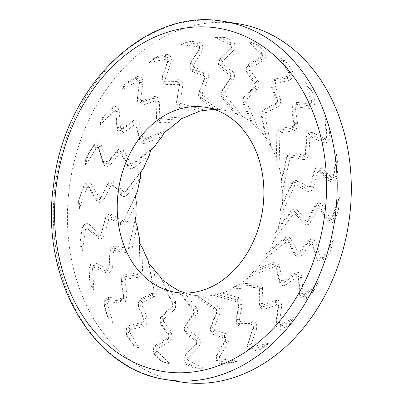 <?xml version="1.0" encoding="UTF-8"?>
<svg xmlns="http://www.w3.org/2000/svg" width="403" height="403" viewBox="0 0 403 403"><rect width="100%" height="100%" fill="white"/><g stroke="black" fill="none" stroke-linecap="round" stroke-linejoin="round"><path stroke-width="0.3" stroke-dasharray="2.02 1.51" d="M125.021 191.944L144.022 167.275M123.6 191.692L114.719 182.141M114.714 182.156L113.55 181.305M107.737 183.995C108.941 181.793 110.528 180.776 112.502 180.957L113.555 181.274M101.052 197.213L107.697 184.03M98.982 197.394L99.727 197.923L101.077 197.213M91.607 184.65L99.078 197.294M91.567 184.755L89.839 183.088M83.577 186.544C84.69 183.854 86.373 182.579 88.625 182.715L89.829 183.063M80.252 195.727L83.552 187.073L78.363 201.354L79.411 208.547A166.288 129.046 99.1 0 1 80.252 195.727L78.363 201.354M86.796 188.216L79.411 208.547M88.146 187.229L86.58 188.125M96.176 200.185L88.61 187.38M96.126 198.684C97.828 200.518 99.435 200.301 100.931 198.029L103.798 199.44C102.77 201.369 101.395 202.361 99.677 202.427L98.186 202.16L96.206 200.301M104.009 199.535L110.684 186.297M112.115 185.536L110.477 186.196M121.182 195.133L112.251 185.526M120.95 193.289C122.326 194.387 123.645 194.216 124.905 192.775L127.489 194.624C126.144 196.231 124.628 196.815 122.95 196.367L121.232 195.238M127.665 194.73L140.425 178.166M123.807 220.663L137.645 190.805M122.482 220.627L111.848 214.572M111.762 214.547L110.442 214.124M105.254 218.622C105.989 216.134 107.354 214.643 109.339 214.144L110.442 214.089M101.36 233.307L105.223 218.648M99.355 234.128L100.201 234.4L101.38 233.312L101.435 233.624L105.299 218.955C106.241 216.522 107.636 215.681 109.48 216.431L111.646 214.477M89.476 224.531L99.43 234.017M89.456 224.647L87.411 223.645M81.94 229.005C82.489 226.093 83.889 224.325 86.136 223.695L87.401 223.615M85.461 229.493L82.323 251.15A166.288 129.046 99.1 0 1 80.535 238.752L82.051 229.005C83.063 225.861 84.665 224.965 86.847 226.33L96.725 235.745M86.59 228.113L85.224 229.448L82.051 229.03M97.158 237.71L87.078 228.103M96.75 235.76C98.826 237.029 100.387 236.314 101.435 233.624L104.528 234.46C103.909 236.626 102.755 238.027 101.067 238.667L99.546 238.919L97.209 237.83M104.75 234.506L108.634 219.791M109.888 218.602L108.407 219.731L105.294 218.985M120.769 224.662L110.019 218.542M110.195 218.708L109.48 216.431L120.114 222.481C121.731 223.146 123.031 222.567 124.013 220.743L126.915 222.083C125.917 224.058 124.537 225.116 122.789 225.262L120.865 224.778M127.111 222.154L136.315 202.286M128.663 247.654L136.149 215.152M127.277 248.349L115.465 246.122L114.079 246.178M109.873 252.172C110.095 249.573 111.132 247.704 112.991 246.565L114.069 246.137M109.032 267.325L109.848 252.192M107.223 268.725L108.11 268.725L109.198 267.103L110.019 251.966M95.516 262.937L107.274 268.615M95.521 263.048L93.3 262.781M88.992 269.688C88.942 266.751 89.96 264.605 92.05 263.255L93.284 262.751M92.569 268.952L93.894 290.462A166.288 129.046 99.1 0 1 89.597 279.329L89.003 269.667M93.4 267.28L92.327 268.952M105.762 272.846L93.798 267.068M92.327 268.972L89.134 269.164C89.491 265.834 90.887 264.459 93.32 265.028L105.002 270.67C107.319 271.184 108.714 269.995 109.198 267.103L112.397 267.32L109.838 272.463L108.387 273.219L105.858 272.977M112.623 267.32L113.445 252.132M114.447 250.601L113.218 252.117L110.014 251.991M126.446 252.736L114.457 250.475M125.464 250.419C127.141 250.449 128.27 249.462 128.844 247.472L131.957 248.233C131.368 250.434 130.229 251.9 128.532 252.631L126.532 252.822M132.159 248.263L137.186 226.446M138.889 272.151L139.65 238.657M137.675 272.967L125.655 274.75M125.57 274.781L124.21 275.274M121.283 282.357C120.971 279.828 121.61 277.707 123.212 276.005L124.189 275.239M123.545 296.946L121.263 282.372M122.049 298.835L122.925 298.563L123.691 296.19L121.298 282.397M109.319 297.248L122.074 298.734M109.344 297.354L107.097 297.827M104.256 305.812C103.606 303.051 104.176 300.678 105.964 298.694L107.072 297.802M107.636 303.907L113.334 323.8A166.288 129.046 99.1 0 1 106.825 314.698L104.266 305.756M108.115 302.054L107.4 303.953L104.317 304.764M121.469 303.232L108.462 301.716M120.29 300.945C122.673 300.668 123.807 299.081 123.691 296.19L126.864 295.782L125.388 301.515L124.114 302.718L121.57 303.343M127.091 295.742L124.799 281.108M125.474 279.339L124.572 281.138L121.414 281.637M137.715 277.395L125.565 279.193M136.33 275.048C137.997 274.519 138.904 273.219 139.065 271.143L142.264 271.284L139.786 276.604L137.851 277.455M142.471 271.274L142.974 248.989M153.991 291.631L147.901 259.718M152.959 292.805L141.463 298.457M141.382 298.517L140.143 299.434M138.697 307.126C137.871 304.834 138.078 302.608 139.307 300.457L140.118 299.404M143.906 320.153L138.682 307.131M142.818 322.395L143.629 321.876L143.936 320.184M129.952 325.186L142.803 322.385M129.983 325.211L127.862 326.405M126.552 333.377L126.703 334.908C125.484 332.525 125.56 330.082 126.92 327.599L127.837 326.385M129.635 331.971L139.317 348.897A166.288 129.046 99.1 0 1 131.04 342.439L126.688 334.833M129.731 330.062L129.418 332.057M143.125 326.773L130.008 329.629M143.12 326.843L141.564 324.511C143.836 323.468 144.632 321.594 143.926 318.899L146.949 317.912L146.667 323.841L145.649 325.412L143.267 326.858M147.16 317.831L141.916 304.754M142.219 302.865L141.7 304.824M153.901 296.976L142.279 302.688M157.145 289.671L155.78 295.545L154.042 297.006M157.341 289.621L153.291 268.388M172.862 305.061L160.339 276.906M172.081 306.512L161.895 315.65M161.83 315.73L160.792 317.01M160.938 324.793C159.659 322.889 159.402 320.712 160.182 318.254L160.762 316.985M168.741 335.367L160.923 324.783M168.127 337.81L168.812 337.074L168.771 335.402M156.001 344.706L168.106 337.815M156.037 344.731L154.188 346.56M154.767 355.028C153.085 353.159 152.666 350.817 153.503 348.001L154.158 346.545M157.069 351.235L170.081 364.035A166.288 129.046 99.1 0 1 160.596 360.665L154.747 354.917M156.777 349.401L156.873 351.356M169.315 341.87L156.958 348.897M167.326 339.779C169.371 338.031 169.774 335.996 168.53 333.679L171.285 332.193L172.212 337.921L171.532 339.754L169.477 341.92M171.476 332.082L163.628 321.453M163.542 319.574L163.432 321.559L160.726 323.11M173.889 310.119L163.568 319.383M175.577 302.139L175.426 308.174L174.015 310.139M175.758 302.054L167.431 283.324M194.226 311.524L176.121 289.047M193.752 313.151L185.566 325.156M185.521 325.256L184.755 326.803M186.488 334.142C184.836 332.767 184.141 330.782 184.403 328.188L184.72 326.788M196.342 341.548L186.473 334.122M196.236 344.026L196.765 343.124L196.382 341.588M185.642 354.534L196.211 343.996M185.718 354.58L184.272 356.917M186.569 364.765C184.529 363.551 183.637 361.466 183.889 358.514L184.236 356.907M188.07 360.388L203.52 368.191A166.288 129.046 99.1 0 1 193.47 368.135L186.529 364.629M187.405 358.756L187.904 360.534M198.261 347.467L187.556 358.141M195.873 345.693C197.535 343.366 197.52 341.311 195.818 339.533L198.211 337.664C199.656 338.842 200.351 340.55 200.291 342.792L199.994 344.761L198.407 347.507M198.372 337.523L188.463 330.067M187.989 328.329L188.292 330.203L185.964 332.112M196.251 315.997L187.979 328.128M193.677 314.37C194.654 312.521 194.624 310.854 193.586 309.363L196.306 307.837C197.485 309.459 197.848 311.388 197.389 313.62L196.397 315.962M196.468 307.726L184.423 292.769M185.315 293.077A93.723 72.736 -80.9 0 0 194.17 295.308L216.618 310.582M216.487 312.275L210.86 326.324M210.834 326.43L210.396 328.148M213.6 334.545C211.691 333.785 210.598 332.127 210.331 329.578L210.356 328.138M227.962 343.336L225.262 341.835C226.415 339.104 225.977 337.17 223.937 336.047L224.859 338.263L213.585 334.52M225.242 340.616L225.574 339.613L224.884 338.319M216.93 354.071L225.206 340.616M217.016 354.086L216.063 356.776M219.937 363.466C217.675 362.987 216.366 361.305 216.013 358.413L216.033 356.771M220.522 358.801L237.357 361.078A166.288 129.046 99.1 0 1 227.433 364.342L219.872 363.32M219.534 357.481L220.391 358.962M227.922 343.25L219.559 356.846M213.625 334.505L212.663 332.284L223.937 336.047L225.887 333.941C227.559 334.581 228.592 335.976 228.99 338.127L229.095 340.097L228.088 343.235M226.018 333.785L214.718 330.012M213.902 328.531L214.582 330.163M219.529 314.139L213.797 328.46M216.688 312.97C217.272 310.904 216.905 309.338 215.575 308.27L217.917 306.376C219.413 307.529 220.164 309.242 220.169 311.519L219.665 314.073M218.058 306.245L203.122 296.084A93.723 72.736 -80.9 0 0 213.252 295.268L238.521 302.29M238.732 303.938L236.052 319.075M236.047 319.186L235.967 320.954M240.435 325.977C238.39 325.886 236.979 324.667 236.193 322.329L235.926 320.954M252.283 325.775L240.41 325.936M253.16 327.815L253.286 326.778L252.333 325.815M247.709 343.301L253.124 327.851M247.795 343.285L247.402 346.142M252.585 351.225C250.258 351.512 248.626 350.343 247.689 347.713L247.371 346.147M252.218 346.585L269.29 343.175A166.288 129.046 99.1 0 1 260.167 349.542L252.495 351.073M250.968 345.663L252.117 346.746M256.353 329.407L250.827 345.164M253.447 328.531C254.036 325.543 253.21 323.856 250.968 323.473L252.434 321.282C254.212 321.337 255.517 322.324 256.348 324.239L256.852 326.077L256.499 329.392M252.53 321.126L240.611 321.287M239.503 320.163L240.505 321.443L239.11 323.634M242.127 304.658L239.387 320.128M239.105 304.053C239.256 301.907 238.571 300.547 237.045 299.973L238.944 297.857C240.656 298.462 241.745 299.847 242.213 302.008L242.238 304.603M239.055 297.721L222.244 293.046A93.723 72.736 -80.9 0 0 232.073 288.931L258.434 287.228M258.983 288.714L259.426 303.902M259.446 304.013L259.728 305.711M265.154 309.015C263.124 309.595 261.482 308.905 260.232 306.935L259.688 305.721M276.806 304.895L265.129 308.97M278.09 306.502L277.999 305.499L276.861 304.93M275.869 322.954L278.06 306.562M275.954 322.914L276.151 325.74M282.302 328.868C280.065 329.906 278.216 329.332 276.755 327.135L276.12 325.75M280.987 324.571L297.137 315.71A166.288 129.046 99.1 0 1 289.435 324.742L282.181 328.722M279.571 324.118L280.926 324.722M281.561 306.97L279.344 323.574M281.632 307.076L278.549 306.597C278.513 303.605 277.355 302.285 275.063 302.658L276.04 300.547C277.808 300.023 279.294 300.532 280.503 302.079L281.38 303.661L281.707 306.925M276.1 300.401L264.378 304.492M263.053 303.802L264.308 304.638L263.401 306.723M262.474 288.306L262.927 303.666M259.396 288.221C259.109 286.14 258.157 285.082 256.535 285.042L257.95 282.866C259.764 282.881 261.119 283.838 262.021 285.737L262.575 288.2M258.026 282.73L240.49 283.863A93.723 72.736 -80.9 0 0 249.346 276.725L275.007 266.408M275.848 267.632L279.39 281.848M279.43 281.944L280.055 283.455M286.085 284.815C284.196 286.034 282.438 285.908 280.805 284.453L280.02 283.47M296.739 277.057L286.049 284.765M298.336 278.115L298.039 277.224L296.799 277.088M299.53 294.356L298.351 278.186M299.575 294.356L300.351 296.966M307.051 297.923C305.056 299.641 303.116 299.696 301.227 298.089L300.321 296.981M304.88 294.261L319.005 280.553A166.288 129.046 99.1 0 1 313.252 291.631L306.905 297.792M303.388 294.301L304.854 294.392M301.857 277.466L303.066 293.973M298.83 277.622C298.19 274.781 296.774 273.914 294.593 275.027L295.097 273.153C296.734 272.08 298.306 272.08 299.812 273.153L300.996 274.372L301.988 277.37M295.127 273.027L284.392 280.765M282.946 280.559L284.357 280.896L283.914 282.72M279.214 266.096L282.825 280.589M276.186 266.549C275.481 264.68 274.322 263.995 272.715 264.494L273.642 262.418C275.43 261.839 276.962 262.308 278.241 263.819L279.289 265.975M273.687 262.293L256.615 269.154A93.723 72.736 -80.9 0 0 263.9 259.482L287.107 241.256M288.185 242.138L294.583 254.404M294.643 254.479L295.565 255.704M301.792 255.028C300.18 256.802 298.416 257.255 296.507 256.404L295.535 255.729M310.718 244.168L301.746 254.983M312.511 244.601L312.038 243.88L310.784 244.188M317.005 259.567L312.542 244.671M317.05 259.562L318.345 261.774M325.15 260.499C323.533 262.776 321.634 263.461 319.443 262.555L318.32 261.794M322.264 257.719L333.402 240.102A166.288 129.046 99.1 0 1 329.986 252.474L324.984 260.388M320.803 258.258L322.269 257.819M315.856 242.843L320.415 258.051M322.395 259.023C320.314 261.209 318.647 260.993 317.388 258.373L312.935 243.518C311.71 241.039 310.139 240.687 308.214 242.46L308.305 240.969C309.7 239.417 311.247 238.903 312.955 239.437L314.375 240.208L315.957 242.732M308.305 240.873L299.298 251.729M297.827 252.021L299.293 251.835L299.253 253.26M291.178 239.543L297.661 251.971M288.326 240.526C287.243 238.989 285.964 238.722 284.483 239.73L284.946 237.906C286.593 236.778 288.2 236.727 289.767 237.745L291.238 239.453M284.961 237.8L269.521 249.925A93.723 72.736 -80.9 0 0 272.02 244.823A93.723 72.736 -80.9 0 0 274.73 238.38L293.908 213.489M295.152 213.963L303.968 223.443M304.043 223.499L305.202 224.35M311.207 221.69C309.978 223.892 308.335 224.894 306.275 224.703L305.177 224.38M332.379 218.154C330.772 220.904 329.08 221.247 327.307 219.187L319.876 206.618C318.169 204.679 316.546 204.865 315.005 207.177L317.796 208.442L311.151 221.64M319.655 208.24L319.04 207.736L317.866 208.472M327.15 221.005L319.675 208.361M327.191 220.899L328.919 222.567M335.372 219.141C334.243 221.831 332.505 223.096 330.158 222.945L328.898 222.587M331.956 217.439L339.346 197.107A166.288 129.046 99.1 0 1 338.505 209.928L335.185 219.066M330.626 218.431L331.981 217.499M322.581 205.47L330.198 218.361M311.161 221.605L308.35 220.386L315.005 207.177L314.768 206.185C315.826 204.261 317.247 203.273 319.04 203.223L320.597 203.495L322.672 205.374M314.743 206.119L308.073 219.358M306.683 220.129L308.088 219.428M297.575 210.522L306.507 220.129M294.991 211.913C293.611 210.819 292.291 210.991 291.031 212.431L291.097 211.006C292.487 209.404 294.064 208.83 295.817 209.288L297.615 210.431M291.087 210.925L278.332 227.483A93.723 72.736 -80.9 0 0 281.113 214.849L294.951 184.992M296.276 185.027L306.91 191.082M306.99 191.108L308.31 191.526M313.69 187.063C312.924 189.546 311.509 191.027 309.444 191.511L308.29 191.561M321.725 167.965L319.176 169.431C317.111 168.177 315.549 168.887 314.501 171.582L317.488 172.353L313.625 187.022M319.282 171.507L318.572 171.255L317.559 172.368M329.276 181.123L319.327 171.638M329.296 181.007L331.342 182.01M337.009 176.68C336.445 179.587 334.989 181.35 332.641 181.965L331.326 182.035M333.296 176.161L336.434 154.505A166.288 129.046 99.1 0 1 338.218 166.902L336.807 176.635M332.183 177.542L333.336 176.176M321.619 167.965L331.679 177.552M313.63 186.987L310.632 186.267L314.501 171.582L314.038 171.164C314.688 169.003 315.892 167.613 317.65 166.983L319.241 166.741L321.67 167.844M314.002 171.149L310.124 185.864M308.905 187.057L310.159 185.894L310.642 186.221M297.988 180.992L308.733 187.108M295.721 182.67C294.14 182.091 292.87 182.685 291.923 184.463L291.671 183.546C292.719 181.577 294.15 180.529 295.978 180.393L297.983 180.892M291.646 183.501L282.443 203.369A93.723 72.736 -80.9 0 0 282.604 190.503L290.16 157.709M291.475 157.306L303.202 159.517M303.288 159.517L304.678 159.477M309.071 153.513C308.824 156.107 307.731 157.966 305.786 159.094L304.663 159.512M309.816 138.345L309 153.478M311.413 136.909L310.658 136.929L309.892 138.345M323.236 142.717L311.484 137.04M323.236 142.607L325.458 142.874M329.956 135.997C329.992 138.934 328.919 141.07 326.727 142.405L325.448 142.899M326.188 136.703L324.863 115.193A166.288 129.046 99.1 0 1 329.155 126.325L329.75 135.987M325.372 138.38L326.234 136.672M312.97 132.794L324.878 138.546M313.101 132.789L310.909 134.521C308.617 134.018 307.222 135.207 306.738 138.098L306.174 138.305C306.371 136.053 307.272 134.345 308.879 133.186L310.396 132.441L313.02 132.698M306.134 138.335L305.308 153.523M304.351 155.059L305.348 153.508M292.341 152.923L304.295 155.18M290.472 154.782C288.795 154.757 287.666 155.739 287.092 157.734L286.629 157.397C287.263 155.2 288.462 153.745 290.236 153.029L292.316 152.848M286.598 157.392L281.571 179.209A93.723 72.736 -80.9 0 0 279.108 166.998L279.863 133.504M281.082 132.688L293.102 130.904M293.188 130.874L294.548 130.381M297.661 123.323C297.948 125.852 297.248 127.963 295.565 129.655L294.543 130.411M311.121 101.747L305.424 81.854A166.288 129.046 99.1 0 1 311.932 90.957L307.625 86.489L311.625 100.463C311.942 103.722 310.844 105.47 308.335 105.732L295.656 104.256C293.268 104.538 292.135 106.12 292.246 109.012L295.298 108.724L297.585 123.298M296.588 106.805L295.847 107.092L295.374 108.714M309.439 108.407L296.684 106.921M309.413 108.301L311.66 107.828M314.693 99.873C315.327 102.629 314.703 104.997 312.819 106.966L311.655 107.848M311.932 90.957L314.491 99.899M310.658 103.606L311.161 101.672M297.308 102.422L310.204 103.929M297.575 123.273L294.533 123.615L292.246 109.012L291.701 109.843L293.329 104.135L294.674 102.941L297.313 102.332M291.666 109.913L293.958 124.547M293.324 126.32L294.522 123.57M281.042 128.26L293.298 126.446M279.606 130.154C277.939 130.688 277.032 131.988 276.871 134.058L276.322 134.345L278.982 129.056L280.997 128.214M276.287 134.38L275.778 156.666A93.723 72.736 -80.9 0 0 270.856 145.936L264.766 114.024M265.799 112.85L277.294 107.198M277.37 107.138L278.614 106.221M280.246 98.554C281.042 100.846 280.785 103.062 279.47 105.203L278.614 106.251M274.937 85.512L280.166 98.539L277.244 99.355M275.818 83.24L275.143 83.784L275.007 85.501M288.82 80.535L275.929 83.34M288.77 80.444L290.89 79.25M292.256 70.762C293.449 73.16 293.313 75.593 291.858 78.061L290.89 79.265M289.122 73.684L279.435 56.758A166.288 129.046 99.1 0 1 287.717 63.216L292.064 70.822M289.042 75.593L289.142 73.563M275.607 78.887L288.75 76.026M274.393 80.691C272.101 81.738 271.305 83.607 272.01 86.307L271.617 87.713L272.055 81.809L273.133 80.247L275.617 78.817M271.592 87.824L276.841 100.901M276.579 102.795L277.224 99.314M264.857 108.679L276.574 102.916M263.854 110.467C262.323 111.515 261.688 113.047 261.955 115.057L261.441 115.958L262.988 110.11L264.806 108.664M261.411 116.034L265.466 137.267A93.723 72.736 -80.9 0 0 258.419 128.748L245.895 100.594M246.671 99.143L256.857 90.005M256.923 89.924L257.965 88.645M258.006 80.892C259.26 82.791 259.456 84.962 258.6 87.406L257.97 88.665M250.107 70.298L257.925 80.887M250.51 67.825L249.956 68.586L250.172 70.283M262.701 60.939L250.595 67.83M262.721 60.924L264.57 59.095M264.182 50.657C265.844 52.526 266.212 54.858 265.28 57.654L264.57 59.11M261.683 54.42L248.676 41.62A166.288 129.046 99.1 0 1 258.162 44.99L264.005 50.738M261.995 56.254L261.688 54.264M249.417 63.8L261.799 56.752M248.616 65.427C246.565 67.175 246.162 69.205 247.407 71.522L247.281 73.432C246.183 71.799 245.921 69.895 246.505 67.729L247.256 65.906L249.407 63.755M247.281 73.573L255.124 84.202M255.255 86.086L255.134 84.066M244.863 95.536L255.185 86.272M242.994 103.601L251.326 122.331L253.719 125.323L243.357 102.024L243.009 103.49L243.341 97.481L244.833 95.526M251.326 122.331A93.723 72.736 -80.9 0 0 242.636 116.608L224.531 94.131M225.005 92.504L233.186 80.499M233.236 80.398L234.002 78.852M232.455 71.543C234.083 72.913 234.722 74.893 234.375 77.472L234.012 78.867M220.063 59.513C218.401 61.84 218.416 63.896 220.119 65.674L222.501 64.137L232.375 71.543M222.401 61.609L222.003 62.536L222.562 64.097M233.02 51.09L222.481 61.599M233.035 51.075L234.486 48.738L234.894 47.146C235.241 44.209 234.4 42.134 232.38 40.92M230.682 45.267L215.237 37.464A166.288 129.046 99.1 0 1 225.282 37.519L232.224 41.025M231.367 46.904L230.657 45.091M220.517 58.168L231.201 47.514M232.36 71.553L230.007 73.114L220.119 65.674L220.36 67.961C218.94 66.787 218.295 65.084 218.426 62.858L218.794 60.898L220.476 58.168M220.386 68.132L230.294 75.588M230.803 77.331L229.972 73.094M222.486 89.688L230.778 77.527M222.26 90.836C221.282 92.68 221.312 94.347 222.35 95.838L222.28 97.793C221.146 96.176 220.844 94.257 221.378 92.035L222.451 89.708M222.29 97.929L234.329 112.885A93.723 72.736 -80.9 0 0 224.587 110.346L202.14 95.073M202.271 93.38L207.893 79.331M207.923 79.225L208.361 77.507M205.344 71.14C207.228 71.895 208.26 73.542 208.447 76.081L208.376 77.512M194.009 67.392L205.263 71.15L203.273 72.923L191.999 69.155L194.009 67.412M193.395 65.019L193.193 66.047L194.06 67.366M201.822 51.584L193.551 65.039M201.737 51.569L202.689 48.879M199.017 42.219C201.258 42.693 202.508 44.37 202.769 47.242L202.699 48.879M198.231 46.854L181.4 44.577A166.288 129.046 99.1 0 1 191.324 41.313L198.886 42.335M199.238 48.179L198.17 46.662M190.815 62.435L199.198 48.808M199.052 49.01L198.916 49.967L190.69 63.342C189.521 66.102 189.959 68.036 191.999 69.155L192.679 71.684C191.037 71.049 190.055 69.664 189.732 67.523L189.692 65.563L190.795 62.44M192.74 71.87L204.039 75.643M204.895 77.134L203.989 75.462M199.223 91.516L204.91 77.316M200.669 99.249C199.218 98.105 198.528 96.403 198.598 94.136L199.183 91.597M200.699 99.41L215.635 109.571A93.723 72.736 -80.9 0 0 214.613 109.571M180.237 103.364L205.5 110.387M180.02 101.717L182.7 86.58M182.705 86.469L182.791 84.701M178.509 79.708C180.524 79.799 181.884 81.003 182.584 83.33L182.806 84.695M166.565 79.895L178.438 79.734L176.862 81.572L164.973 81.733L166.57 79.915M165.477 77.819L165.487 78.877L166.61 79.87M171.048 62.354L165.633 77.804M170.963 62.369L171.351 59.513M166.363 54.46C168.671 54.168 170.247 55.332 171.094 57.946L171.356 59.503M166.54 59.07L149.468 62.48A166.288 129.046 99.1 0 1 158.591 56.113L166.263 54.581M167.804 59.992L166.444 58.878L164.948 56.299M162.404 76.248L167.89 60.596M158.591 56.113L152.974 58.687L164.968 56.294C167.557 56.501 168.519 58.173 167.875 61.306L162.495 76.666C161.905 79.663 162.731 81.346 164.973 81.733L166.132 84.343C164.384 84.292 163.129 83.31 162.369 81.406L161.93 79.577L162.379 76.283M166.227 84.529L178.146 84.368M179.295 85.496L178.061 84.182L176.826 81.572M176.635 100.962L179.345 85.663M176.831 101.153C176.68 103.299 177.365 104.659 178.892 105.228L179.642 107.767C177.975 107.173 176.947 105.798 176.554 103.647L176.61 101.067M179.703 107.933L196.513 112.608M160.323 118.427L186.68 116.724M159.774 116.941L159.326 101.752M159.311 101.642L158.545 98.72C157.382 96.77 155.795 96.085 153.785 96.67M142.042 100.775L153.719 96.7M140.546 99.133L140.773 100.156L142.078 100.755M142.884 82.701L140.697 99.093M142.803 82.741L142.602 79.91M136.647 76.817C138.869 75.774 140.662 76.343 142.027 78.52L142.607 79.9M137.766 81.084L121.62 89.945A166.288 129.046 99.1 0 1 129.323 80.912L136.577 76.933M139.201 81.542L137.635 80.902L135.655 78.514M137.196 98.649L139.413 82.081M135.69 78.494C138.269 77.839 139.564 79.104 139.569 82.277L137.393 98.574C137.423 101.601 138.582 102.921 140.874 102.543L142.526 105.077C140.788 105.606 139.352 105.107 138.214 103.571L137.408 101.999L137.176 98.75M142.657 105.254L154.379 101.163M155.744 101.858L154.258 100.987L152.536 98.478M156.278 117.349L155.83 101.989M156.54 116.986C156.827 119.066 157.78 120.124 159.402 120.159L160.636 122.759C158.873 122.754 157.573 121.807 156.747 119.918L156.273 117.469M160.726 122.925L178.262 121.792M143.75 139.247L169.406 128.93M142.904 138.022L139.362 123.807M139.327 123.711L138.703 122.2M132.859 120.87C134.718 119.646 136.426 119.762 137.977 121.207L138.713 122.18M122.109 128.607L132.799 120.905M120.306 127.519L120.729 128.431L122.144 128.592M119.253 111.233L120.442 127.449M119.177 111.299L118.406 108.689M111.898 107.762C113.873 106.044 115.762 105.979 117.555 107.566L118.406 108.669M113.873 111.394L99.753 125.101A166.288 129.046 99.1 0 1 105.505 114.019L111.853 107.863M115.384 111.354L113.706 111.233M116.9 128.219L115.691 111.681M115.711 112.13L115.923 111.45L117.102 127.575C117.752 130.426 119.162 131.287 121.343 130.179L123.469 132.471C121.862 133.549 120.341 133.559 118.905 132.496L117.787 131.287L116.895 128.305M123.63 132.627L134.365 124.89M135.851 125.101L134.209 124.729L132.023 122.482M139.539 139.559L135.932 125.066M139.75 138.652C140.456 140.526 141.614 141.211 143.221 140.712L144.944 143.211C143.201 143.795 141.73 143.337 140.526 141.836L139.559 139.695M145.07 143.362L162.137 136.501M131.857 164.233L154.858 146.173M130.567 163.517L124.174 151.251M124.114 151.175L123.192 149.951M117.152 150.657C118.739 148.883 120.442 148.415 122.27 149.256L123.197 149.921M108.13 161.502L117.102 150.687M106.125 161.034L106.735 161.779L108.155 161.497M101.692 146.077L106.16 160.973M101.702 146.093L100.407 143.881M93.798 145.191C95.395 142.904 97.244 142.209 99.34 143.105L100.407 143.856M96.488 147.936L85.355 165.552A166.288 129.046 99.1 0 1 88.771 153.18L93.773 145.266M97.969 147.402L96.292 147.805M102.901 162.812L98.342 147.604M103.042 161.804C104.281 164.177 105.843 164.489 107.722 162.747L110.261 164.656C108.896 166.212 107.394 166.731 105.762 166.212L104.412 165.452L102.921 162.943M110.447 164.782L119.459 153.926M120.971 153.644L119.273 153.79L116.684 151.946M127.58 166.112L121.041 153.573M127.61 164.681C128.693 166.217 129.973 166.484 131.454 165.477L133.64 167.719C132.038 168.857 130.491 168.917 128.995 167.91L127.61 166.217M133.791 167.855L149.231 155.729M237.977 23.691A181.405 140.778 -80.9 0 0 88.141 121.545A181.405 140.778 -80.9 0 0 180.776 381.963M101.072 197.233L107.707 184.07M107.606 184.786C108.991 182.74 110.472 182.383 112.049 183.723L114.638 182.045M112.387 185.728L112.049 183.723L120.865 193.203L124.174 191.274M140.773 172.177L124.905 192.775L125.283 191.561M96.141 200.15L96.075 198.608L88.635 186.015L91.506 184.645M96.025 198.518L98.942 197.324M110.472 186.206L107.571 184.861M88.756 187.702L88.635 186.015C86.857 183.954 85.164 184.302 83.562 187.052M164.968 56.294L166.303 54.516M167.784 60.863L167.88 61.306L170.983 62.279M162.439 76.142L162.485 76.696M152.974 58.687L149.468 62.48M306.471 219.942L303.892 221.484L304.058 223.579M308.33 220.421C306.945 222.466 305.464 222.819 303.892 221.479L295.077 211.998M297.691 210.568L295.056 211.983L295.162 214.472M338.505 209.928L337.578 203.853L332.384 218.134L335.306 219.091M132.194 163.915L131.454 165.477L150.662 150.395M127.565 164.59L131.222 163.2M116.714 151.911L117.107 150.727M108.145 161.527L107.722 162.747L116.704 151.916M102.987 161.603L106.105 160.953M121.187 153.911L121.152 152.304L127.55 164.57M127.534 166.051L127.56 164.59M116.734 151.881C118.462 150.319 119.938 150.46 121.152 152.304L124.064 151.049M98.453 148.052L98.549 146.833L103.012 161.709L102.886 162.782M96.282 147.82L93.521 146.218C95.612 143.992 97.284 144.203 98.549 146.833L101.662 145.982M116.895 128.139L117.107 127.605M114.764 250.606L113.626 248.198L125.398 250.414M126.381 252.762L125.373 250.409L127.64 247.83M298.084 180.992L295.807 182.71L296.381 185.607M282.443 203.369L280.473 209.172L291.923 184.463L294.815 185.707M337.578 203.853L339.346 197.107M331.986 217.484L332.394 218.109M324.768 138.345L322.622 140.179L310.935 134.531M329.155 126.325L325.876 120.955L326.808 136.063L329.876 135.967M326.808 136.088C326.44 139.383 325.045 140.748 322.622 140.179L323.256 142.667M309.816 138.34L306.738 138.098L305.917 153.256L308.995 153.447M305.917 153.296C305.469 155.875 304.265 157.11 302.31 157.009L303.338 159.543M304.089 155.064L302.31 157.009L290.588 154.797M292.437 152.903L290.568 154.797L291.691 157.916M290.17 158.46L287.092 157.734L280.841 184.871L282.604 190.503M263.028 303.449L259.854 303.555L259.396 304.124M263.335 306.748C261.29 307.061 260.131 305.998 259.854 303.555L259.406 288.362M259.406 288.331L258.827 288.86M262.539 288.382L259.406 288.336M289.435 324.742L291.606 320.481L280.261 326.702L282.276 328.798M125.791 279.249L124.2 276.856L136.219 275.073M137.69 277.445L136.239 275.068L137.922 272.453M106.825 314.698L108.316 318.718L104.312 304.744L104.266 305.817M104.306 304.718C103.994 301.484 105.092 299.731 107.601 299.469L109.233 297.303M212.633 332.274C210.819 331.251 210.285 329.543 211.016 327.155L210.734 326.531M214.587 330.163L212.698 332.294M214.028 328.173L211.016 327.155L216.638 313.106M227.433 364.342L230.571 362.745L218.748 361.143L219.932 363.415M218.733 361.143C216.346 360.091 215.771 358.121 217.021 355.239L216.91 354.141M225.201 341.93L225.191 340.681M219.862 356.67L217.021 355.239L225.247 341.865M219.559 314.224L216.648 313.081L216.366 312.129M196.266 316.083L193.621 314.466L193.697 312.879M216.164 310.37L215.575 308.27L196.996 295.631L194.17 295.308M130.426 329.679L128.723 327.312L141.534 324.521M141.705 304.834L138.713 305.892M143.936 320.153L143.926 318.899L138.697 305.862M138.682 305.817C138.073 303.404 138.672 301.615 140.481 300.452L141.246 298.537M142.511 302.688L140.486 300.452M138.692 305.852L138.723 307.151M140.481 300.452L151.976 294.8M153.886 297.041L151.996 294.784L153.09 292.341M108.855 301.882L107.601 299.469L120.27 300.945M121.429 303.283L120.311 300.95M108.316 318.718L113.334 323.8M138.899 271.446L139.695 243.427M152.082 294.739C153.619 293.686 154.248 292.16 153.981 290.145L148.944 263.738M153.981 290.145L153.85 290.991M190.74 63.271L193.44 64.954M197.208 44.063C199.596 45.116 200.165 47.08 198.916 49.962L201.772 51.498M190.876 62.329L190.679 63.367M203.978 75.462L203.238 72.913M204.825 77.497L204.92 78.051L199.299 92.101M199.253 91.441L199.289 92.126L202.966 93.617M191.324 41.313L185.365 42.461L197.188 44.058L198.946 42.26M176.65 100.886L180.751 101.808M199.797 111.042L178.892 105.233L180.897 103.41M215.635 109.571L218.94 109.576L224.587 110.346M200.669 99.254L200.362 96.937L218.94 109.576M252.298 325.755L250.968 323.473L239.075 323.634L240.45 325.916M239.044 323.634C237.05 323.266 236.168 321.831 236.405 319.332L239.085 304.194M239.553 319.796L235.972 319.297M242.168 304.779L238.581 303.938M222.244 293.046L216.139 294.16L213.252 295.268M238.027 302.27L237.045 299.973L216.139 294.16M291.606 320.481L297.137 315.71M122.124 128.633L121.348 130.179L132.048 122.462L132.799 120.94M136.007 125.429L136.174 124.31L139.715 138.521M139.529 139.509L139.72 138.546L143.614 137.826M105.505 114.019L101.39 118.794L111.309 109.168L111.863 107.818M111.324 109.153C113.737 107.682 115.268 108.447 115.923 111.45L119.162 111.188M117.102 127.489L120.301 127.434M144.37 138.924L143.221 140.712L164.454 132.174M160.978 118.286L159.402 120.165L181.214 118.749M156.278 117.283L156.535 116.87L160.505 116.885M129.323 80.912L124.331 84.726L121.62 89.945M124.331 84.726L135.675 78.504L136.602 76.872M310.622 186.302C309.67 188.695 308.285 189.521 306.456 188.77L307.026 191.163M308.663 186.962L306.456 188.775L295.822 182.72M160.596 360.665L163.482 362.101L170.081 364.035M163.482 362.101L154.344 353.109L154.777 355.003M156.883 351.366L154.359 353.119M154.334 353.093C152.777 350.615 153.08 348.469 155.246 346.656L155.911 344.736M157.382 348.837L155.246 346.656L167.305 339.789M168.766 335.361L168.53 333.679L160.706 323.085L160.968 324.793M160.681 323.05C159.588 320.969 159.815 319.08 161.366 317.383L161.704 315.786M163.794 319.317L161.366 317.383L171.552 308.24M173.864 310.224L171.567 308.224L172.111 306.124M126.542 333.362C125.58 330.405 126.305 328.39 128.723 327.312L129.862 325.186M157.145 289.666L153.986 290.145M193.848 311.141L193.586 309.363L178.605 290.759M293.067 126.421L291.737 128.35L279.717 130.134L281.415 133.292M281.128 128.219L279.697 130.139M311.625 100.463L314.607 99.858M310.053 103.798L308.335 105.732L309.449 108.342M275.778 156.666L276.241 161.779L279.108 166.998M280.025 134.239L276.871 134.058L276.241 161.779M313.252 291.631L314.547 286.412L319.005 280.553M314.547 286.412L304.628 296.039L307.01 297.852M304.864 294.381L304.643 296.024M303.197 293.545L300.013 293.757L298.835 277.632M301.943 277.526L298.835 277.602M296.744 277.042L294.593 275.027L283.888 282.745L286.075 284.735M282.851 280.241L279.768 280.896L276.221 266.68M279.289 266.156L276.216 266.66L275.723 267.919M304.613 296.054C302.205 297.52 300.668 296.754 300.013 293.757L299.52 294.457M298.84 277.717L298.331 278.201M253.416 328.616L253.124 327.896M251.124 344.817L248.062 343.9L247.699 343.361M248.062 343.895L253.447 328.541M256.399 329.523L253.457 328.505M250.953 348.912C248.384 348.706 247.417 347.033 248.062 343.9M252.132 346.741L250.988 348.907M277.259 99.39C277.863 101.803 277.264 103.591 275.456 104.75L277.425 107.102M264.932 108.619L263.94 110.417L266.247 113.409M275.723 78.827L274.378 80.691M288.483 76.001L287.213 77.895L274.403 80.686M274.468 80.676L275.879 83.23M287.213 77.895L288.815 80.454M244.953 95.44L244.369 96.982L247.22 99.622M244.294 97.052C242.994 98.554 242.682 100.211 243.357 102.019M243.357 102.024L246.334 101.153M255.255 82.157C256.348 84.237 256.122 86.126 254.57 87.824L256.968 89.859M255.059 86.353L254.575 87.824L244.384 96.962M222.552 89.582L222.32 90.74L225.64 92.871M230.667 77.658L230.516 78.716L222.33 90.72M225.282 37.519L219.297 37.147L230.148 42.627L232.299 40.95M307.625 86.489L305.424 81.854M88.771 153.18L85.708 158.575L85.355 165.552M85.708 158.575L93.531 146.198L93.773 145.241M132.083 122.436C134.038 121.469 135.398 122.094 136.169 124.31L139.267 123.59M113.691 111.243L111.293 109.183M101.39 118.794L99.753 125.101M139.357 82.393L142.803 82.64M152.601 98.453C154.646 98.146 155.805 99.209 156.082 101.652L159.281 101.516M155.825 102.226L156.087 101.652L156.53 116.845M137.408 98.493L140.561 99.052M153.714 96.73L152.571 98.468L140.874 102.543L142.052 100.795M176.892 81.572C178.892 81.935 179.768 83.371 179.531 85.874L182.7 86.343M179.3 85.874L176.857 101.012M162.525 76.59L165.507 77.739M198.155 46.662L197.173 44.058M203.303 72.933C205.117 73.956 205.656 75.658 204.92 78.051L207.938 79.114M199.248 92.232C198.664 94.302 199.037 95.869 200.362 96.937L202.759 95.315M185.365 42.461L181.4 44.577M230.163 42.637C232.204 44.466 232.34 46.592 230.571 49.025L233.08 51.03M230.642 45.086L230.128 42.617M231.025 47.64L230.576 49.025L220.078 59.493M220.577 58.092L220.048 59.528M230.032 73.134C231.534 74.741 231.695 76.6 230.516 78.716L233.266 80.313M220.129 59.453L222.456 61.558M234.329 112.885L237.332 114.442L222.35 95.843L225.076 94.544M219.297 37.147L215.237 37.464M261.607 52.113C263.164 54.591 262.857 56.737 260.691 58.551L262.766 60.908M261.673 54.254L261.577 52.083M261.527 56.843L260.691 58.551L248.621 65.417M249.512 63.719L248.596 65.437M255.129 84.056L255.21 82.096M258.162 44.99L252.454 43.106L261.592 52.098L264.101 50.672M248.686 65.387L250.575 67.795M255.23 82.121L247.407 71.522L250.102 70.313M255.235 82.126L257.905 80.882M252.454 43.106L248.676 41.62M289.394 71.845C290.361 74.802 289.631 76.817 287.213 77.89M289.137 73.553L289.374 71.805M276.342 102.982L275.456 104.755L263.96 110.407M287.717 63.216L282.584 59.936L289.384 71.825L292.175 70.767M277.239 99.345L272.01 86.307L274.932 85.522M265.466 137.267L266.993 141.468L261.955 115.057L265.073 114.694M282.584 59.936L279.435 56.758M311.156 101.657L311.62 100.443M297.409 102.382L295.631 104.256M294.538 123.656C294.618 126.235 293.686 127.801 291.737 128.35L293.238 130.869M295.721 104.271L296.653 106.815M326.229 136.652L326.803 136.043M305.348 153.498L305.922 153.211M310.995 134.567L311.474 136.944M325.876 120.955L324.863 115.193M336.938 176.635L333.885 176.202C332.863 179.35 331.261 180.237 329.09 178.872L329.306 181.088M333.336 176.161L333.891 176.176L336.092 160.983L336.434 154.505M331.624 177.29L329.09 178.877L319.196 169.446M319.247 169.502L319.327 171.562M338.218 166.902L336.092 160.983M330.153 217.973L327.307 219.187L327.176 220.995M322.697 205.515L319.861 206.598M308.094 219.418L308.371 220.345M319.917 206.689L319.69 208.311M278.332 227.483L275.163 233.03L291.031 212.431L293.641 214.119M322.279 257.804L322.415 258.988M320.461 257.628L317.388 258.373L317.015 259.663M315.952 242.888L312.924 243.493M299.202 253.321C297.474 254.882 296.004 254.741 294.784 252.903L294.638 254.58M297.666 251.759L294.784 252.903L288.387 240.636M291.278 239.614L288.377 240.616L288.115 242.551M329.986 252.474L330.228 246.631L322.405 259.008L325.1 260.434M312.955 243.598L312.526 244.681M301.766 254.943L299.228 253.291L308.214 242.46L310.723 244.147M284.478 239.725L286.729 241.765M330.228 246.631L333.402 240.102M283.853 282.765C281.904 283.737 280.538 283.113 279.768 280.896L279.405 282.055M256.615 269.154L251.482 273.033L272.715 264.494L274.554 266.761M280.246 326.712C277.667 327.367 276.372 326.103 276.367 322.929L275.879 323.005M280.941 324.717L280.281 326.692M279.551 323.287L276.367 322.929L278.544 306.628M278.528 306.713L278.07 306.587M263.376 306.738L275.063 302.658L276.821 304.875M263.366 306.738L265.159 308.94M240.49 283.863L234.722 286.452L256.535 285.042L257.945 287.394M260.167 349.542L262.963 346.515L250.973 348.907L252.575 351.159M262.963 346.515L269.29 343.175M220.406 358.962L218.769 361.148M230.571 362.745L237.357 361.078M193.47 368.135L196.644 368.06L185.793 362.579C183.733 360.74 183.597 358.61 185.365 356.181L185.602 354.61M187.914 360.539L185.808 362.584M187.884 358.04L185.365 356.181L195.868 345.703M198.266 347.572L195.888 345.678M185.904 332.072C184.403 330.465 184.242 328.606 185.425 326.49L185.405 325.332M188.186 328.012L185.425 326.49L193.606 314.486M185.793 362.579L186.574 364.725M195.813 345.754L196.175 344.076M186.513 334.122L185.934 332.092L195.818 339.533L196.367 341.537M196.644 368.06L203.52 368.191M169.325 341.945L167.341 339.769M171.643 308.149C172.942 306.653 173.255 304.995 172.58 303.182L172.595 304.532M175.577 302.134L172.58 303.182L162.218 279.884M167.255 339.815L168.056 337.84M129.423 332.072L126.567 333.397M141.468 324.531L142.748 322.405M131.04 342.439L133.358 345.27L139.317 348.897M121.399 281.551C121.318 278.967 122.25 277.405 124.2 276.856L125.434 274.77M120.215 300.935L121.978 298.819M94.141 267.335L93.32 265.028L95.42 262.978M105.737 272.881L105.027 270.68M109.878 252.228L110.019 251.946C110.447 249.351 111.651 248.097 113.626 248.198L115.354 246.077M89.134 269.139L89.003 269.708M104.946 270.64L107.158 268.69M203.122 296.084L196.996 295.631M234.722 286.452L232.073 288.931M251.482 273.033L249.346 276.725M284.483 239.725L265.275 254.807L263.9 259.482M269.521 249.925L265.275 254.807M275.163 233.03L274.73 238.38M280.473 209.172L281.113 214.849M281.571 179.209L280.841 184.871M266.993 141.468L270.856 145.936M253.719 125.323L258.419 128.748M237.332 114.442L242.636 116.608M121.127 195.097L120.88 193.223M124.109 219.973L135.463 196.029M120.734 224.673L120.134 222.491L122.95 220.139M96.695 235.705L99.304 234.072M87.285 228.39L86.847 226.33L89.375 224.552M105.304 218.94L105.243 218.688M89.597 279.329L90.06 284.251L93.894 290.462M90.06 284.251L89.134 269.149M128.753 247.22L135.096 220.33M97.113 237.705L96.765 235.775M86.569 188.141L83.547 187.098M80.535 238.752L79.844 244.223L82.323 251.15M79.844 244.223L82.051 229.015M133.358 345.27L126.557 333.382M223.856 21.44A181.405 140.778 -80.9 0 0 74.016 119.293A181.405 140.778 -80.9 0 0 166.656 379.707M224.023 110.251L205.323 107.269M194.468 295.359L175.773 292.371"/><path stroke-width="0.6" d="M214.613 109.571A93.723 72.736 -80.9 0 0 205.5 110.387L199.797 111.042L196.513 112.608A93.723 72.736 -80.9 0 0 186.68 116.724L181.214 118.749L178.262 121.792A93.723 72.736 -80.9 0 0 169.406 128.93L164.454 132.174L162.137 136.501A93.723 72.736 -80.9 0 0 154.858 146.173L150.662 150.395L149.231 155.729A93.723 72.736 -80.9 0 0 144.022 167.275L140.773 172.177L140.425 178.166A93.723 72.736 -80.9 0 0 137.645 190.805L135.463 196.029L136.315 202.286A93.723 72.736 -80.9 0 0 136.149 215.152L135.096 220.33L137.186 226.446A93.723 72.736 -80.9 0 0 139.65 238.657L139.695 243.427L142.974 248.989A93.723 72.736 -80.9 0 0 147.901 259.718L148.944 263.738L153.291 268.388A93.723 72.736 -80.9 0 0 160.339 276.906L162.218 279.884L167.431 283.324A93.723 72.736 -80.9 0 0 176.121 289.047L178.605 290.759L184.423 292.769A93.723 72.736 -80.9 0 0 185.315 293.077M166.656 379.707L180.776 381.963A181.405 140.778 -80.9 0 0 348.394 225.025A181.405 140.778 -80.9 0 0 237.977 23.691L223.856 21.44C146.254 6.534 64.183 86.615 53.589 184.886C39.746 277.768 92.267 369.964 166.656 379.707A181.405 140.778 -80.9 0 0 316.496 281.853A181.405 140.778 -80.9 0 0 223.856 21.44M253.19 241.815A93.723 72.736 99.1 0 1 175.773 292.371A93.723 72.736 99.1 0 1 118.724 188.352A93.723 72.736 99.1 0 1 205.323 107.269A93.723 72.736 99.1 0 1 253.19 241.815M306.738 277.717A173.844 134.909 -80.9 0 0 193.697 27.112A173.844 134.909 -80.9 0 0 71.215 294.633A173.844 134.909 -80.9 0 0 306.738 277.717"/></g></svg>
